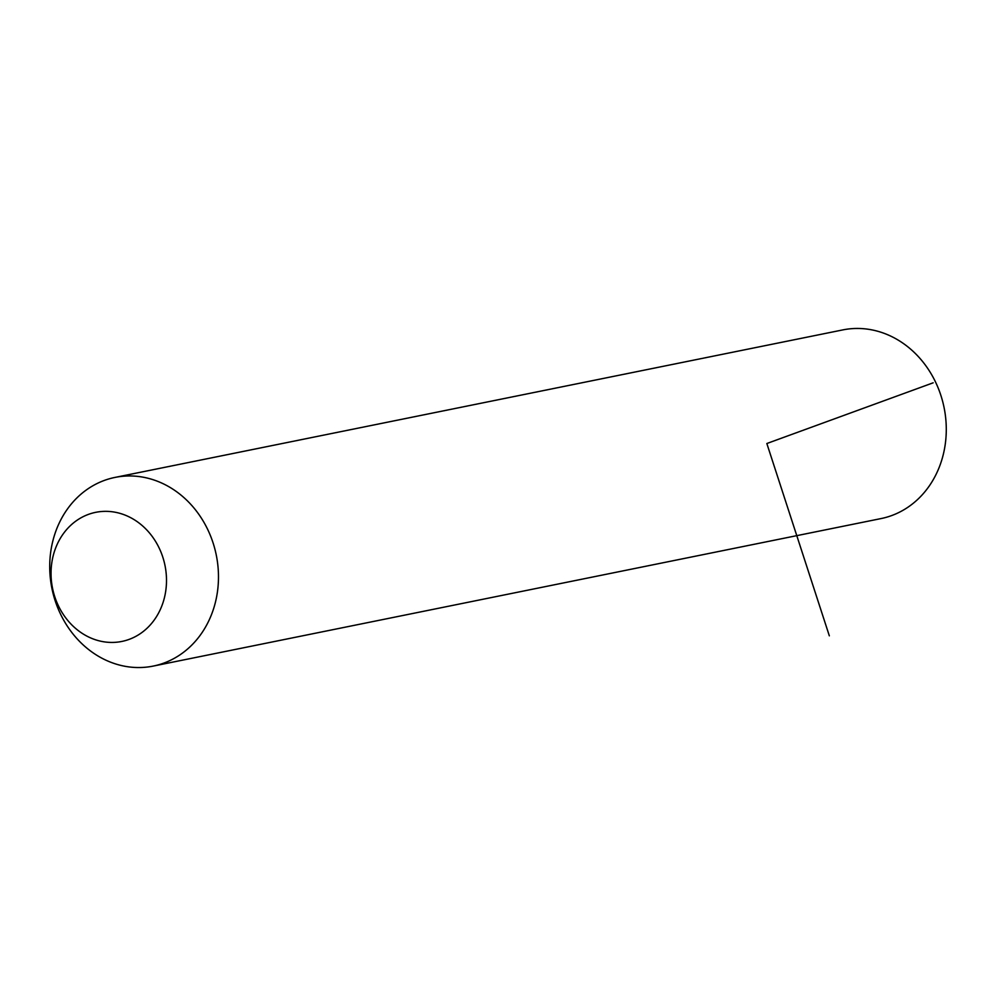 <?xml version="1.0" encoding="UTF-8"?>
<svg xmlns="http://www.w3.org/2000/svg" width="996" height="996" viewBox="0 0 996 996"><rect width="100%" height="100%" fill="white"/><g stroke="black" fill="none" stroke-linecap="round" stroke-linejoin="round"><path stroke-width="1.49" d="M145.914 477.756A96.251 83.851 78.5 0 1 218.398 572.688A96.251 83.851 78.5 0 1 153.222 666.087A96.251 83.851 78.5 0 1 122.284 665.739A96.251 83.851 78.5 0 1 49.8 570.82A96.251 83.851 78.5 0 1 114.976 477.42A96.251 83.851 78.5 0 1 145.914 477.756M116.856 512.579A65.861 57.37 78.5 0 1 165.934 589.545A65.861 57.37 78.5 0 1 100.683 641.2A65.861 57.37 78.5 0 1 51.605 564.234A65.861 57.37 78.5 0 1 116.856 512.579M114.976 477.42L842.778 329.913A96.251 83.851 78.5 0 1 873.716 330.261A96.251 83.851 78.5 0 1 946.2 425.18A96.251 83.851 78.5 0 1 881.024 518.58L153.222 666.087M933.14 382.825L766.845 443.519L829.332 635.834"/></g></svg>
